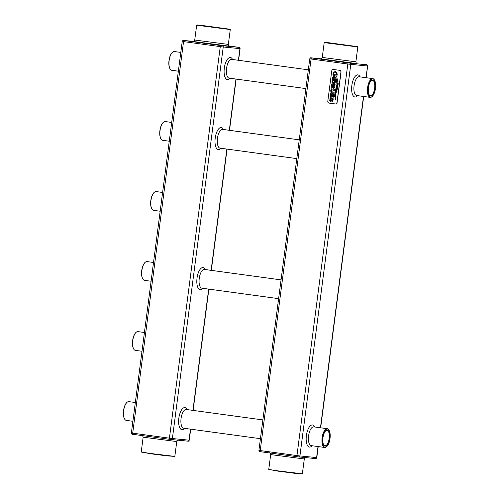 <?xml version="1.0" encoding="UTF-8"?>
<svg xmlns="http://www.w3.org/2000/svg" width="499" height="499" viewBox="0 0 499 499"><rect width="100%" height="100%" fill="white"/><g stroke="black" fill="none" stroke-linecap="round" stroke-linejoin="round"><path stroke-width="0.75" d="M178.324 440.093C177.937 439.806 177.413 440.293 176.758 441.559L174.831 456.404L151.078 453.541L141.217 452.038L143.144 437.193C142.726 435.689 142.346 435.084 142.003 435.377M174.831 456.404L166.828 455.849L151.16 453.828L141.217 452.038M141.984 351.271L135.366 350.367A9.462 3.892 -82.2 0 1 133.763 349.119A9.462 3.892 -82.2 0 1 132.771 340.611A9.462 3.892 -82.2 0 1 136.046 332.384A9.462 3.892 -82.2 0 1 137.924 331.617L144.423 332.502M132.89 421.287L126.272 420.383A9.462 3.892 -82.2 0 1 124.669 419.135A9.462 3.892 -82.2 0 1 123.677 410.627A9.462 3.892 -82.2 0 1 126.952 402.406A9.462 3.892 -82.2 0 1 128.829 401.633L135.329 402.518M133.682 348.976A9.182 3.78 -82.2 0 1 133.595 348.838A9.182 3.78 -82.2 0 1 132.628 340.586A9.182 3.78 -82.2 0 1 135.809 332.608A9.182 3.78 -82.2 0 1 135.928 332.502M169.267 141.211L162.649 140.306A9.462 3.892 -82.2 0 1 161.046 139.059A9.462 3.892 -82.2 0 1 160.048 130.551A9.462 3.892 -82.2 0 1 163.329 122.33A9.462 3.892 -82.2 0 1 165.206 121.556L171.706 122.442M178.361 71.189L171.743 70.29A9.462 3.892 -82.2 0 1 170.14 69.043A9.462 3.892 -82.2 0 1 169.142 60.535A9.462 3.892 -82.2 0 1 172.423 52.308A9.462 3.892 -82.2 0 1 174.301 51.534L180.8 52.426M160.173 211.227L153.555 210.328A9.462 3.892 -82.2 0 1 151.952 209.081A9.462 3.892 -82.2 0 1 150.954 200.573A9.462 3.892 -82.2 0 1 154.235 192.346A9.462 3.892 -82.2 0 1 156.112 191.572L162.612 192.464M151.078 281.249L144.46 280.344A9.462 3.892 -82.2 0 1 142.857 279.097A9.462 3.892 -82.2 0 1 141.866 270.589A9.462 3.892 -82.2 0 1 145.14 262.368A9.462 3.892 -82.2 0 1 147.018 261.595L153.517 262.48M124.588 418.992A9.182 3.78 -82.2 0 1 124.501 418.861A9.182 3.78 -82.2 0 1 123.534 410.608A9.182 3.78 -82.2 0 1 126.715 402.631A9.182 3.78 -82.2 0 1 126.833 402.518M160.959 138.915A9.182 3.78 -82.2 0 1 160.878 138.784A9.182 3.78 -82.2 0 1 159.911 130.526A9.182 3.78 -82.2 0 1 163.092 122.548A9.182 3.78 -82.2 0 1 163.21 122.442M170.053 68.899A9.182 3.78 -82.2 0 1 169.972 68.762A9.182 3.78 -82.2 0 1 169.005 60.51A9.182 3.78 -82.2 0 1 172.186 52.532A9.182 3.78 -82.2 0 1 172.305 52.426M151.864 208.938A9.182 3.78 -82.2 0 1 151.783 208.8A9.182 3.78 -82.2 0 1 150.817 200.548A9.182 3.78 -82.2 0 1 153.998 192.57A9.182 3.78 -82.2 0 1 154.116 192.464M142.77 278.953A9.182 3.78 -82.2 0 1 142.689 278.822A9.182 3.78 -82.2 0 1 141.722 270.57A9.182 3.78 -82.2 0 1 144.903 262.586A9.182 3.78 -82.2 0 1 145.022 262.48M228.336 44.405L194.729 40.039L196.656 25.2L230.27 29.56L228.336 44.405C228.76 45.908 229.141 46.513 229.478 46.22M206.667 26.435L230.02 29.241L201.914 25.424L196.974 24.95L206.667 26.435M207.247 26.491L228.623 29.067L202.744 25.549L198.371 25.137L207.247 26.491M335.353 103.942L335.347 103.942A1.697 1.547 -84.4 0 0 337.106 102.476L341.035 72.224A1.697 1.547 -84.4 0 0 339.719 70.334L333.6 69.498A1.697 1.547 -84.4 0 0 331.735 70.958L327.806 101.21A1.697 1.547 -84.4 0 0 329.115 103.1L335.241 103.935A1.697 1.547 -84.4 0 0 336.987 102.463L340.917 72.212A1.697 1.547 -84.4 0 0 339.607 70.322L333.6 69.498M224.831 28.717L202.126 25.767M305.856 457.496C305.475 457.209 304.951 457.695 304.29 458.961L302.363 473.807L278.61 470.944L268.755 469.44L270.683 454.595C270.258 453.092 269.878 452.487 269.541 452.78M332.577 96.787L333.101 97.473L333.731 95.596L333.619 94.361L332.827 93.712L331.96 94.062L331.055 96.376L330.762 95.334L331.473 93.849L330.687 93.35L330.126 95.253L330.244 96.631L331.542 97.168L332.802 94.517M331.005 97.261L331.879 96.875L332.789 94.511L333.095 95.515L332.565 96.787M331.043 96.376L331.336 96.17L330.756 95.983L330.75 95.334L331.486 93.856L330.687 93.35M334.91 84.655L331.66 84.038L331.486 85.373L332.92 85.348L332.802 86.246L331.317 86.745L331.105 88.323L332.714 87.244L332.945 88.092L333.619 88.435M333.575 88.429L334.642 87.699L335.097 84.506L331.66 84.038M335.54 79.809L332.303 79.191L331.978 82.291L332.191 82.94L333.451 83.695L335.147 82.934L335.727 79.659L332.446 79.385M333.55 83.707L335.135 82.934L335.634 79.647M332.459 78.543L335.815 78.998L335.989 77.669L332.559 77.202L332.371 78.53L332.727 78.362M337.287 84.262L336.426 79.329L336.944 84.375L335.135 91.442L334.517 96.463L337.287 84.262L336.413 79.329M334.517 96.463L337.274 84.262M335.696 100.056L335.746 100.043C335.384 96.999 335.415 94.86 335.833 93.637L337.312 89.047L338.228 83.732L336.706 77.875C337.524 79.104 337.917 81.237 337.892 84.275L335.49 93.544L335.758 100.043C335.397 96.999 335.428 94.866 335.839 93.637L337.324 89.047L338.241 83.732L336.706 77.875M334.274 75.661L333.719 75.586L333.6 74.158L334.137 72.954L335.272 72.573L336.295 73.259L336.507 74.501L335.659 76.016L336.588 76.69L337.062 75.355L336.9 72.561L335.297 71.538L333.594 72.199L332.895 73.958L333.245 76.584L334.723 76.784L335.259 74.289L334.274 74.151L334.274 75.661L333.706 75.586L333.594 74.158L334.13 72.948L335.203 72.567M331.635 89.015L332.353 88.99L331.111 89.44L330.718 90.712L330.968 92.409L333.943 93.307L334.118 92.053L331.698 91.885L331.373 90.837L331.954 89.907L334.324 90.4L334.505 89.065L331.635 89.015L334.318 89.209M332.54 101.715L333.182 99.837L333.07 98.602L332.278 97.954L331.411 98.303L330.494 100.617L330.213 99.569L330.937 98.091L330.151 97.592L329.696 100.873L331.005 101.409L332.253 98.752L332.546 99.756L331.798 101.154L332.602 101.64M330.457 101.503L331.33 101.116L332.016 98.902M330.793 100.411L330.201 100.218L330.725 98.216M332.59 101.64L333.058 98.602L331.791 98.01M355.874 61.807L322.26 57.441L324.188 42.602L357.802 46.962L355.874 61.807C356.292 63.311 356.673 63.916 357.016 63.623M302.363 473.807L294.36 473.252L278.692 471.231L268.755 469.44M333.089 97.473L333.725 95.596L333.606 94.361L332.34 93.768M333.563 88.429L334.629 87.699L335.085 84.506M331.186 88.335L332.714 87.231M331.311 86.745L331.729 86.87M335.634 77.838L332.69 77.389M335.889 77.657L335.802 78.998M334.723 76.784L335.247 74.289L334.274 74.151M336.644 76.603L337.212 74.619L336.887 72.561L335.409 71.55M334.324 90.4L334.411 89.053M333.769 92.221L331.455 91.66L331.667 90.07L332.39 89.914L331.954 89.907M333.943 93.307L334.024 92.041M330.138 97.592L330.893 98.172M334.205 43.837L357.558 46.644L329.452 42.827L324.506 42.353L334.205 43.837M328.966 430.101A9.462 3.892 97.8 0 0 328.878 429.957A9.462 3.892 97.8 0 0 327.275 428.71A9.462 3.892 97.8 0 0 322.117 437.71A9.462 3.892 97.8 0 0 324.718 447.466A9.462 3.892 97.8 0 0 326.596 446.692A9.462 3.892 97.8 0 0 326.714 446.574M374.431 80.008A9.462 3.892 97.8 0 0 374.35 79.865A9.462 3.892 97.8 0 0 372.747 78.617A9.462 3.892 97.8 0 0 367.588 87.612A9.462 3.892 97.8 0 0 370.189 97.367A9.462 3.892 97.8 0 0 372.067 96.594A9.462 3.892 97.8 0 0 372.185 96.482M334.324 85.535L333.544 85.429L333.669 87.506L334.324 85.535M333.369 87.256L333.993 87.406M334.948 80.695L332.764 80.395L332.789 82.354L333.569 82.778L334.424 82.578L334.948 80.695M334.779 43.893L356.155 46.469L330.282 42.951L325.909 42.54L334.779 43.893M322.491 437.754A9.182 3.78 97.8 0 0 326.833 446.468A9.182 3.78 97.8 0 0 329.995 438.633A9.182 3.78 97.8 0 0 329.047 430.238A9.182 3.78 97.8 0 0 322.491 437.754M367.963 87.656A9.182 3.78 97.8 0 0 372.304 96.369A9.182 3.78 97.8 0 0 375.466 88.535A9.182 3.78 97.8 0 0 374.518 80.139A9.182 3.78 97.8 0 0 367.963 87.656M333.669 87.506L334.006 87.406M333.557 85.435L333.382 87.256M332.777 80.395L332.802 82.354L333.582 82.778M352.363 46.12L329.664 43.17M322.953 437.798A8.053 3.312 97.8 0 0 323.801 445.039A8.053 3.312 97.8 0 0 329.533 438.571A8.053 3.312 97.8 0 0 325.741 430.805A8.053 3.312 97.8 0 0 322.953 437.798M368.424 87.705A8.053 3.312 97.8 0 0 369.266 94.941A8.053 3.312 97.8 0 0 375.005 88.473A8.053 3.312 97.8 0 0 371.212 80.707A8.053 3.312 97.8 0 0 368.424 87.705M369.185 94.798A7.766 3.194 97.8 0 0 370.414 95.689A7.766 3.194 97.8 0 0 374.637 88.423A7.766 3.194 97.8 0 0 372.516 80.295A7.766 3.194 97.8 0 0 371.094 80.826M323.714 444.896A7.766 3.194 97.8 0 0 324.949 445.782A7.766 3.194 97.8 0 0 329.165 438.521A7.766 3.194 97.8 0 0 327.045 430.394A7.766 3.194 97.8 0 0 325.622 430.918M176.758 441.559L143.144 437.193M171.294 439.532L187.892 441.153A1.129 1.029 95.6 0 0 187.923 441.16L171.257 439.525A1.129 1.029 95.6 0 1 171.219 439.525L169.735 439.338A1.129 0.468 97.8 0 0 169.735 439.338L171.257 439.525A1.129 1.029 95.6 0 0 172.386 438.54L169.423 438.172A1.129 0.468 97.8 0 0 169.729 439.338L133.002 434.323L169.722 439.338M132.453 434.23L132.996 434.323M190.487 429.146L189.052 440.174L172.386 438.54L223.24 46.993L239.907 48.621L238.397 60.285M189.052 440.174A1.129 1.029 95.6 0 1 187.923 441.16C188.248 441.465 188.691 441.141 189.258 440.187L189.052 440.174M169.423 438.172L132.69 433.163A1.129 0.468 97.8 0 0 133.002 434.323A1.129 0.468 97.8 0 0 133.008 434.33C132.21 434.592 131.667 434.136 131.374 432.964L132.69 433.163L183.545 41.61L220.271 46.625L169.423 438.172M235.958 79.048L229.303 130.301M226.864 149.07L211.114 270.339M208.676 289.108L192.926 410.378M187.1 409.585A11.159 4.591 97.8 0 0 179.434 415.068A11.159 4.591 97.8 0 0 181.979 429.695A11.159 4.591 97.8 0 0 184.543 428.335M223.477 129.509A11.159 4.591 97.8 0 0 215.811 134.992A11.159 4.591 97.8 0 0 218.35 149.619A11.159 4.591 97.8 0 0 220.92 148.259M232.571 59.487A11.159 4.591 97.8 0 0 224.906 64.976A11.159 4.591 97.8 0 0 227.444 79.597A11.159 4.591 97.8 0 0 230.014 78.237M205.289 269.547A11.159 4.591 97.8 0 0 197.623 275.03A11.159 4.591 97.8 0 0 200.161 289.657A11.159 4.591 97.8 0 0 202.731 288.297M222.367 45.733A1.129 1.029 -84.4 0 1 223.24 46.993L220.271 46.625A1.129 0.468 -82.2 0 1 220.882 45.552L239.033 47.361L229.004 45.977L238.485 47.274A1.129 0.468 97.8 0 0 238.478 47.268C239.277 47.006 239.819 47.461 240.106 48.634L239.907 48.621A1.129 1.029 -84.4 0 0 239.033 47.361M182.229 41.411C182.79 40.456 183.233 40.132 183.557 40.438A1.129 1.029 95.6 0 1 183.595 40.444L184.15 40.538A1.129 0.468 -82.2 0 0 183.545 41.61L182.229 41.411L131.374 432.964M183.726 428.223A9.462 3.892 -82.2 0 1 183.663 428.217A9.462 3.892 -82.2 0 1 181.068 418.461A9.462 3.892 -82.2 0 1 186.221 409.467L262.861 419.921M220.103 148.147A9.462 3.892 -82.2 0 1 220.04 148.141A9.462 3.892 -82.2 0 1 217.439 138.385A9.462 3.892 -82.2 0 1 222.598 129.384L299.238 139.845M308.332 69.829L231.692 59.369A9.462 3.892 97.8 0 0 226.534 68.363A9.462 3.892 97.8 0 0 229.135 78.118A9.462 3.892 97.8 0 0 229.197 78.125M201.914 288.185A9.462 3.892 -82.2 0 1 201.852 288.179A9.462 3.892 -82.2 0 1 199.251 278.423A9.462 3.892 -82.2 0 1 204.409 269.429L281.049 279.883M184.15 40.538L220.882 45.552M193.593 41.423L183.595 40.444M193.225 41.498L229.415 46.201M348.414 62.955A1.129 0.468 -82.2 0 0 347.809 64.028L296.955 455.575L260.222 450.566L311.077 59.013A1.129 0.468 -82.2 0 1 311.688 57.94L348.414 62.955L366.572 64.77A1.129 1.029 -84.4 0 1 367.445 66.024L347.809 64.028L309.76 58.813L258.912 450.366L260.222 450.566A1.129 0.468 97.8 0 0 260.534 451.726L297.261 456.741M311.127 57.847L321.131 58.826L311.095 57.84A1.129 1.029 95.6 0 1 311.127 57.847L311.688 57.94M298.826 456.934L315.424 458.556A1.129 1.029 95.6 0 0 315.462 458.562L298.789 456.928A1.129 1.029 95.6 0 1 298.758 456.928L297.273 456.741A1.129 0.468 97.8 0 0 297.273 456.741L298.789 456.928A1.129 1.029 95.6 0 0 299.924 455.943L296.955 455.575A1.129 0.468 97.8 0 0 297.267 456.741L260.534 451.726A1.129 0.468 97.8 0 0 260.54 451.732L259.985 451.639M366.572 64.77L366.017 64.677A1.129 0.468 97.8 0 0 366.01 64.67C366.809 64.408 367.351 64.864 367.644 66.036L366.328 65.837M320.757 58.901L356.953 63.604M318.025 446.549L316.591 457.577L299.924 455.943L350.772 64.396A1.129 1.029 -84.4 0 0 349.899 63.136M316.591 457.577A1.129 1.029 95.6 0 1 315.462 458.562C315.786 458.868 316.229 458.544 316.79 457.589L316.591 457.577M304.29 458.961L270.683 454.595M365.929 77.688L367.644 66.036L366.129 77.713M363.49 96.45L320.458 427.78M314.638 426.988A11.159 4.591 97.8 0 0 306.972 432.471A11.159 4.591 97.8 0 0 309.511 447.098A11.159 4.591 97.8 0 0 312.081 445.738M360.11 76.89A11.159 4.591 97.8 0 0 352.437 82.379A11.159 4.591 97.8 0 0 354.982 96.999A11.159 4.591 97.8 0 0 357.546 95.64M327.275 428.71L313.759 426.87A9.462 3.892 97.8 0 0 308.6 435.864A9.462 3.892 97.8 0 0 311.201 445.619A9.462 3.892 97.8 0 0 311.257 445.626M372.747 78.617L359.23 76.771A9.462 3.892 97.8 0 0 354.072 85.766A9.462 3.892 97.8 0 0 356.666 95.521A9.462 3.892 97.8 0 0 356.729 95.527M240.106 48.634L238.591 60.31M236.158 79.079L229.496 130.326M227.064 149.095L211.314 270.371M208.875 289.133L193.125 410.409M190.687 429.171L189.258 440.187M193.6 41.423L183.557 40.438M260.428 438.69L183.663 428.217M296.799 158.613L220.04 148.141M229.135 78.118L305.893 88.591M278.617 298.651L201.852 288.179M194.729 40.039C193.936 41.386 193.412 41.872 193.163 41.504L193.163 41.504M196.974 24.95L196.656 25.193M230.02 29.241L230.264 29.56M258.912 450.366C259.199 451.539 259.742 451.994 260.534 451.726M309.76 58.813C310.328 57.859 310.771 57.535 311.095 57.84M322.26 57.441C321.468 58.788 320.951 59.275 320.695 58.907L320.695 58.907M363.69 96.482L320.657 427.811M318.219 446.574L316.79 457.589M324.506 42.353L324.194 42.596M357.558 46.644L357.802 46.962M311.201 445.619L324.718 447.466M356.666 95.521L370.189 97.367"/></g></svg>
